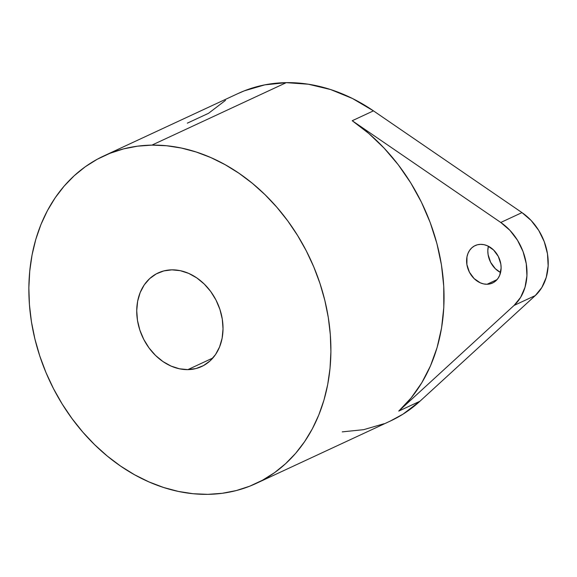 <?xml version="1.0" encoding="UTF-8"?>
<svg xmlns="http://www.w3.org/2000/svg" width="577" height="577" viewBox="0 0 577 577"><rect width="100%" height="100%" fill="white"/><g stroke="black" fill="none" stroke-linecap="round" stroke-linejoin="round"><path stroke-width="0.87" d="M187.871 369.626A51.598 41.097 65.1 0 1 139.454 328.847A51.598 41.097 65.1 0 1 158.127 272.95A51.598 41.097 65.1 0 1 171.888 269.848L180.312 270.685L188.722 273.404L196.793 277.905L204.215 284.014L210.699 291.493L216 300.062L219.909 309.387L222.282 319.11L223.032 328.854L222.116 338.245L219.577 346.928L215.517 354.566L210.086 360.87L203.486 365.587L195.992 368.544L187.871 369.626L179.44 368.79L171.03 366.07L162.966 361.563L155.545 355.454L149.061 347.974L143.76 339.406L139.843 330.087L137.47 320.365L136.727 310.621L137.643 301.223L140.182 292.539L144.243 284.901L149.674 278.604L156.266 273.887L163.767 270.93L171.888 269.848A51.598 41.097 65.1 0 1 220.306 310.628A51.598 41.097 65.1 0 1 201.633 366.525A51.598 41.097 65.1 0 1 187.871 369.626L212.87 358L187.871 369.626M488.351 246.22A20.642 16.437 -114.9 0 0 500.576 272.517L495.34 268.731L490.623 262.304L488.113 254.688L487.81 250.793L488.351 246.22M487.053 284.259A20.642 16.437 65.1 0 1 467.687 267.944A20.642 16.437 65.1 0 1 475.159 245.586A20.642 16.437 65.1 0 1 480.663 244.345L477.41 244.778L474.409 245.961L471.777 247.85L469.606 250.368L467.976 253.426L466.966 256.895L466.894 264.554L469.411 272.171L474.121 278.59L480.316 282.838L483.685 283.927L487.053 284.259L490.299 283.826L493.299 282.643L495.939 280.754L498.11 278.237L499.74 275.179L501.117 267.952L500.822 264.05L498.304 256.433L493.595 250.014L487.392 245.773L484.031 244.684L480.663 244.345A20.642 16.437 65.1 0 1 500.028 260.66A20.642 16.437 65.1 0 1 492.556 283.018A20.642 16.437 65.1 0 1 487.053 284.259L497.057 279.607L487.053 284.259M256.015 483.497L390.384 421.022A180.594 143.846 -114.9 0 0 419.955 401.231L398.743 411.098A180.594 143.846 -114.9 0 0 352.23 120.723L373.449 110.856A180.594 143.846 -114.9 0 0 286.279 82.648L151.91 145.123A180.594 143.846 65.1 0 1 321.375 287.851A180.594 143.846 65.1 0 1 256.015 483.497A180.594 143.846 65.1 0 1 207.85 494.352A180.594 143.846 65.1 0 1 38.385 351.624A180.594 143.846 65.1 0 1 103.745 155.978A180.594 143.846 65.1 0 1 151.91 145.123L286.279 82.648A180.594 143.846 -114.9 0 0 238.113 93.503L103.745 155.978M151.91 145.123L137.499 146.176L123.492 148.909L110.027 153.28L97.239 159.252L85.245 166.775L74.166 175.769L64.105 186.155L55.154 197.817L47.408 210.663L40.931 224.554L35.796 239.361L32.052 254.947L29.73 271.154L28.85 287.829L29.434 304.807L31.461 321.93L34.916 339.038L39.77 355.959L45.965 372.526L53.459 388.588L62.165 403.987L72.01 418.57L82.893 432.209L94.707 444.759L107.344 456.111L120.672 466.144L134.578 474.77L148.924 481.896L163.558 487.471L178.358 491.424L193.165 493.724L207.85 494.352L222.26 493.292L236.267 490.565L249.726 486.195L262.513 480.215L274.508 472.693L285.593 463.699L295.655 453.32L304.606 441.65L312.352 428.812L318.821 414.921L323.957 400.106L327.707 384.527L330.03 368.321L330.902 351.645L330.325 334.667L328.299 317.538L324.844 300.437L319.99 283.516L313.787 266.942L306.3 250.887L297.588 235.488L287.75 220.897L276.866 207.266L265.052 194.709L252.416 183.363L239.08 173.331L225.174 164.705L210.836 157.571L196.202 152.003L181.402 148.051L166.594 145.75L151.91 145.123M237.796 93.654L244.403 90.805L264.807 84.862L286.279 82.648L308.356 84.22L330.563 89.529L352.417 98.472L373.449 110.856L521.99 212.61L500.771 222.47L352.23 120.723L500.771 222.47L509.909 230.331L517.49 240.234L523.05 251.572L526.26 263.675L526.931 275.813L525.02 287.267L520.642 297.343L514.064 305.435L398.743 411.098L411.149 397.914L421.787 382.767L430.478 365.876L437.114 347.505L441.571 327.924L443.8 307.426L443.756 286.322L441.448 264.93L436.912 243.573L430.204 222.571L421.441 202.231L410.737 182.88L398.274 164.784L384.217 148.239L368.797 133.475L352.23 120.723L373.449 110.856L521.99 212.61L531.128 220.472L538.702 230.367L544.27 241.705L547.479 253.808L548.15 265.954L546.239 277.4L541.861 287.476L535.276 295.575L419.955 401.231L402.984 414.171L390.081 421.16M187.323 123.161L208.535 113.301L225.506 100.355M384.094 423.72L363.69 429.663L342.219 431.877M521.99 212.61L500.771 222.47A51.598 41.097 65.1 0 1 514.064 305.435L535.276 295.575A51.598 41.097 -114.9 0 0 521.99 212.61M514.064 305.435L535.276 295.575L419.955 401.231L398.743 411.098L514.064 305.435"/></g></svg>
